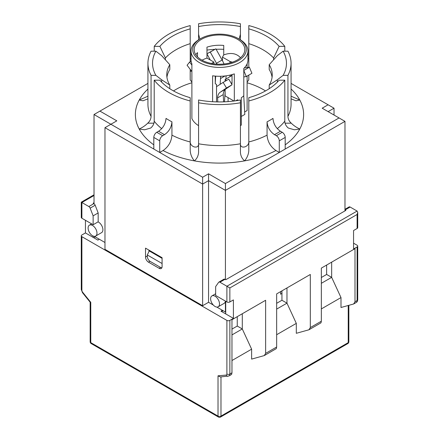 <?xml version="1.0" encoding="UTF-8"?>
<svg xmlns="http://www.w3.org/2000/svg" width="439" height="439" viewBox="0 0 439 439"><rect width="100%" height="100%" fill="white"/><g stroke="black" fill="none" stroke-linecap="round" stroke-linejoin="round"><path stroke-width="0.66" d="M247.113 82.784A61.52 35.521 180 0 1 265.491 90.933M173.509 90.933A61.52 35.521 180 0 1 191.887 82.784M240.424 125.664A28.458 16.43 0 0 0 241.318 125.077L241.318 97.738A28.458 16.43 0 0 0 243.793 95.746L243.793 68.407A28.458 16.43 0 0 0 247.958 59.852L247.958 50.968A28.458 16.43 0 0 0 239.623 39.351L238.443 38.665A26.784 15.464 180 0 1 238.437 60.533A26.784 15.464 180 0 1 200.563 60.533A26.784 15.464 180 0 1 200.557 38.665A26.784 15.464 180 0 1 238.443 38.665M244.66 111.961L247.113 110.546L247.113 76.068M200.557 38.665L199.377 39.351A28.458 16.43 0 0 0 191.042 50.968L191.042 59.852A28.458 16.43 0 0 0 191.887 63.831L191.887 118.508A28.458 16.43 0 0 0 198.576 125.664M241.318 116.45L244.803 114.442L243.744 95.795M216.542 86.642A20.924 12.083 60 0 1 216.888 86.406L223.138 82.411L226.469 87.987L220.323 92.152A14.229 8.215 -120 0 0 217.574 97.864L217.804 101.914M243.793 70.531L246.301 76.54L251.92 73.291L249.385 67.211L244.199 68.018M224.477 101.821L225.125 91.57M225.909 79.047L226.112 75.832M220.526 76.271A20.924 12.083 60 0 1 220.521 78.565L220.158 84.315M224.005 63.984A20.924 12.083 -120 0 0 222.112 60.033L215.862 48.822L206.967 53.761L210.237 52.065L216.487 63.282A20.924 12.083 60 0 1 216.954 64.143M191.887 71.546L187.08 65.241L189.615 62.091L191.887 65.071M215.253 76.101L215.253 83.712L216.542 84.453L216.542 101.892M212.602 101.722L212.602 75.793A28.458 16.43 0 0 0 234.322 73.878L234.322 100.97M211.466 63.463L213.875 62.075L206.967 58.085L206.967 47.149A25.319 14.619 180 0 1 223.747 45.442L223.747 54.891L222.458 57.119L222.458 60.675M229.992 76.688L229.992 75.124M229.992 62.903L229.992 61.465L232.357 62.195M222.458 57.119L229.992 61.465M191.042 50.968A28.458 16.43 0 0 0 208.607 66.146A28.458 16.43 0 0 0 239.623 62.585A28.458 16.43 0 0 0 247.958 50.968M235.37 100.827A28.458 16.43 0 0 0 237.768 99.785L237.768 100.46M247.113 63.831L247.113 67.562M228.082 101.612L228.082 97.612M232.033 75.513L225.125 79.497L225.125 81.27M225.125 89.567L225.125 95.905L233.976 101.014M247.958 58.513L248.798 58.996M190.202 58.996L191.042 58.513M247.113 82.109L248.798 79.876L248.798 75.096M291.068 83.399L328.109 104.789L322.188 108.203L339.056 117.943L285.196 149.041L285.196 137.423A4.187 2.414 -120 0 0 282.239 132.293L276.318 135.711A4.187 2.414 60 0 1 279.281 140.837L285.196 137.423M285.196 149.041L279.281 152.459L275.95 150.533C270.561 146.813 267.598 141.682 267.06 135.152L267.06 121.822C267.505 127.266 269.974 131.541 274.468 134.641A82.027 47.357 0 0 0 280.389 131.228L282.239 132.293M156.761 132.293L158.611 131.228A82.027 47.357 0 0 0 164.532 134.641C169.026 131.541 171.495 127.266 171.94 121.822L171.94 135.152C171.402 141.682 168.439 146.813 163.05 150.533L159.719 152.459L153.804 149.041L153.804 137.423L159.719 140.837A4.187 2.414 -60 0 1 162.682 135.711L156.761 132.293A4.187 2.414 120 0 0 153.804 137.423M279.281 140.837L279.281 152.459L225.421 183.551L208.552 173.811L202.631 177.23L159.719 152.459L159.719 140.837M248.798 142.34C248.469 144.612 247.075 146.149 244.611 146.95C242.147 147.411 240.753 146.599 240.424 144.513L240.424 152.547C240.715 155.96 242.114 158.737 244.611 160.877C247.113 157.793 248.507 154.44 248.798 150.824L248.798 97.683A66.421 38.347 0 0 0 279.111 80.183L284.796 80.183A71.568 41.321 180 0 1 248.798 100.965M161.717 128.649A71.568 41.321 180 0 1 154.204 121.186L154.204 80.183L159.889 80.183A66.421 38.347 0 0 0 190.202 97.683L190.202 150.824C190.542 154.594 191.936 157.947 194.389 160.877C196.864 158.781 198.258 156.004 198.576 152.547L198.576 144.513C198.247 146.599 196.853 147.411 194.389 146.95C191.925 146.149 190.531 144.612 190.202 142.34M165.399 59.808L165.399 57.975A61.52 35.521 180 0 1 190.202 43.653L190.202 28.853A66.421 38.347 0 0 0 159.889 46.353L165.399 57.975M191.887 82.109L190.202 79.876L190.202 69.335M190.202 61.751L190.202 43.653M248.798 67.304L248.798 43.653A61.52 35.521 180 0 1 273.601 57.975L279.111 46.353A66.421 38.347 0 0 0 248.798 28.853L248.798 43.653M273.601 59.808L273.601 57.975M353.56 243.184L357.11 245.236A2.091 1.207 180 0 1 357.725 246.087A2.091 1.207 180 0 1 357.11 246.943L353.56 248.99L353.56 230.541L357.11 228.489A2.091 1.207 -0 0 0 357.725 227.632L357.725 212.416L357.11 211.06L350.135 207.038A2.091 1.207 -120 0 0 349.087 206.934L344.977 209.304M99.351 239.255L97.87 240.106L85.44 232.933L85.44 220.29M222.458 310.329L220.982 311.185L233.411 318.363L229.86 320.41A2.091 1.207 180 0 1 226.897 320.41L81.89 236.692A2.091 1.207 180 0 1 81.275 235.836A2.091 1.207 180 0 1 81.89 234.98L85.44 232.933M357.11 246.943L357.11 300.561L354.997 301.78L354.997 248.672L321.343 268.108L321.343 321.211L320.975 322.841L308.946 329.782L296.309 333.305L296.309 323.378L286.974 303.157L276.652 309.111M321.343 277.503L326.627 274.452L326.627 265.052M331.659 262.149L331.659 277.355L340.993 297.576L340.993 307.503L353.631 303.986L354.997 301.78M148.942 251.552L148.942 250.115M162.09 258.357L149.238 250.938L147.29 254.971L162.09 263.515M145.518 257.024L145.518 248.139L162.09 257.704L162.09 266.588A4.187 2.414 60 0 1 161.223 268.509A4.187 2.414 60 0 1 159.127 268.3L148.475 262.149A4.187 2.414 60 0 1 145.518 257.024L147.29 255.997M161.909 267.658A4.187 2.414 60 0 1 160.312 267.274L150.253 261.463A4.187 2.414 60 0 1 147.29 256.338L147.29 254.971M94.281 236.33L104.97 242.498M216.8 307.064L225.421 312.041L225.717 311.866M153.804 149.041L110.891 124.264L104.97 127.683L104.97 249.336L202.631 305.72L208.552 302.301L213.321 305.056M223.61 101.853L223.199 94.621L217.574 97.864M223.199 94.621A14.229 8.215 60 0 1 225.942 88.908L232.094 84.738L228.763 79.168L223.138 82.411M246.301 76.54L243.793 76.929M231.018 76.095A8.368 4.834 60 0 1 231.15 74.844M215.253 82.976L215.67 76.134M210.292 60.006L206.967 53.909M281.942 290.854L281.942 300.249L286.974 303.157L286.974 287.946M282.036 293.345L280.554 294.201L280.768 291.534M276.652 303.305L281.942 300.249M232.094 84.738L226.469 87.987M243.793 70.438L249.385 67.211M225.942 88.908L220.323 92.152M210.237 52.065L215.862 48.822M191.141 61.213L189.615 62.091M231.968 329.102L237.258 326.051L242.29 328.954L231.968 334.913M237.258 326.051L237.258 316.651M242.29 313.748L242.29 328.954L251.624 349.175L251.624 359.102L264.262 355.585L265.628 353.379L265.628 300.271L231.968 319.707L231.968 372.81L231.6 374.434L228.993 375.943A4.187 2.414 -120 0 0 229.86 374.028L229.86 320.41M326.627 274.452L331.659 277.355L321.343 283.314M321.343 308.924L340.993 297.576M231.968 360.523L251.624 349.175M226.897 301.955L215.653 295.463L215.653 286.579L218.644 282.326A2.091 1.207 60 0 1 218.88 282.107A2.091 1.207 60 0 1 219.923 282.211L226.897 286.239L226.897 301.955A2.091 1.207 -0 0 0 229.86 301.955L233.411 299.908L233.411 318.363M321.343 321.211L310.313 327.576L310.313 274.474L276.652 293.905L276.652 347.013L276.29 348.637L264.262 355.585M276.652 334.721L296.309 323.378M357.11 211.06L226.897 286.239L229.86 287.946L357.11 214.479L357.725 212.416M344.977 209.875A2.091 1.207 60 0 1 345.103 209.941L345.866 210.38L225.717 279.747L224.955 279.308A2.091 1.207 -120 0 0 223.906 279.204L218.88 282.107M81.89 218.238A2.091 1.207 -0 0 1 81.275 217.382L81.275 202.165L88.865 206.544A2.091 1.207 60 0 1 90.143 208.141L93.134 215.845L93.134 224.73L81.89 218.238L81.89 202.516L94.023 195.514M93.134 224.73L98.166 221.827L98.166 212.942L95.175 205.232A2.091 1.207 -120 0 0 93.897 203.641L93.134 203.202L94.023 202.692M226.897 320.41L226.897 374.028A2.091 1.207 60 0 1 226.156 375.082L218.018 375.806L220.383 376.975L228.993 375.943M218.018 375.806L218.018 416.09A2.091 1.207 120 0 0 218.452 417.05A2.091 2.091 0 0 0 220.548 417.05A2.091 1.207 -120 0 0 220.982 416.09A2.091 1.207 180 0 1 218.018 416.09L90.769 342.623A2.091 1.207 180 0 1 90.154 341.767A2.091 2.091 0 0 0 91.202 343.583A2.091 1.207 -60 0 1 90.769 342.623L90.769 302.339L90.154 302.18M310.313 327.576L308.946 329.782M225.717 313.918L225.717 301.275M93.134 236.028L93.134 237.373M98.166 212.942L93.134 215.845M223.747 54.891C230.821 52.345 236.418 53.295 240.534 57.739M237.406 59.934A25.319 14.619 180 0 1 209.809 63.106A25.319 14.619 180 0 1 194.181 49.602A25.319 14.619 180 0 1 197.501 42.364A25.319 14.619 180 0 1 225.981 35.466A25.319 14.619 180 0 1 244.819 49.602A25.319 14.619 180 0 1 237.406 59.934M195.789 54.727A25.319 14.619 180 0 1 197.501 52.614L197.501 56.834M230.985 82.883L232.033 83.487L232.033 74.603M206.967 58.085A25.319 14.619 0 0 0 202.05 60.192M225.125 79.497L226.656 80.386M213.875 62.075L213.875 63.853M276.318 135.711L274.468 134.641M171.94 121.822A71.568 41.321 180 0 1 166.024 118.404C165.574 123.847 163.105 128.122 158.611 131.228M164.532 134.641L162.682 135.711M280.389 131.228C275.895 128.122 273.426 123.847 272.976 118.404A71.568 41.321 180 0 1 267.06 121.822M153.924 123.189L147.723 123.189C145.419 125.499 142.582 127.447 139.212 129.022L144.601 129.79L150.714 128.023C152.97 126.092 154.133 123.814 154.204 121.186M285.196 144.859A84.123 48.57 0 0 0 299.788 129.022L294.399 129.79L288.286 128.023C286.03 126.092 284.867 123.814 284.796 121.186L284.796 80.183M291.068 98.841L296.001 100.794L299.788 100.026L291.068 96.185M154.243 51.187L154.243 46.353A71.53 41.299 180 0 1 190.202 25.594L190.202 28.853M147.932 96.207L139.212 100.026L142.999 100.794L147.932 98.841M99.944 111.111L94.023 114.524L110.891 124.264L116.812 120.846L99.944 111.111L147.932 83.399M248.798 28.853L248.798 25.572A71.568 41.321 180 0 1 284.796 46.353L279.111 46.353M198.576 39.828L198.576 34.308L199.888 39.055M240.424 39.828L240.424 23.755A71.568 41.321 180 0 0 198.576 23.755L198.576 34.308M191.503 71.041L190.202 71.42M159.889 46.353L154.243 46.353M166.93 77.28A52.735 30.445 180 0 1 169.8 69.494L169.8 64.709L161.645 55.627L155.889 51.187L151.06 51.187A71.568 41.321 180 0 0 147.932 63.271L147.932 104.273A71.568 41.321 180 0 0 151.06 116.357L151.06 75.349L155.889 75.349L161.645 79.794L169.8 85.067L169.8 88.711M161.645 82.109L161.645 79.794M147.723 123.189C149.897 121.235 151.005 118.958 151.06 116.357M291.068 89.002A84.123 48.57 0 0 1 299.788 100.026A84.123 48.57 0 0 1 299.788 129.022C296.369 127.409 293.532 125.466 291.276 123.189L285.076 123.189M277.355 82.109L277.355 79.794L283.111 75.349L287.94 75.349L287.94 116.357C287.995 118.958 289.103 121.235 291.276 123.189M287.94 75.349A71.568 41.321 180 0 0 291.068 63.271A71.568 41.321 180 0 0 287.94 51.187L283.111 51.187L277.355 55.627L269.2 64.709L269.2 69.494A52.735 30.445 180 0 1 272.07 77.28M284.796 51.187L284.796 46.353M240.424 152.547L240.424 99.993A66.964 38.659 180 0 1 198.576 99.993L198.576 152.547M151.06 75.349A71.568 41.321 180 0 1 147.932 63.271M190.202 100.965A71.568 41.321 180 0 1 154.204 80.183M240.424 102.781A71.568 41.321 180 0 1 198.576 102.781M239.112 39.055L240.424 34.308M269.2 88.711L269.2 85.067L277.355 79.794M198.576 26.543A66.964 38.659 180 0 1 240.424 26.543M206.967 50.095A52.735 30.445 180 0 1 214.852 49.344M216.12 49.289A52.735 30.445 180 0 1 223.747 49.327M269.2 64.709A52.735 30.445 180 0 1 272.235 74.888A52.735 30.445 180 0 1 269.2 85.067M283.111 51.187A66.964 38.659 180 0 1 283.111 75.349M169.8 85.067A52.735 30.445 180 0 1 166.765 74.888A52.735 30.445 180 0 1 169.8 64.709M155.889 75.349A66.964 38.659 180 0 1 155.889 51.187M339.056 117.943L344.977 121.362L225.421 190.389L225.421 183.551M208.552 173.811L208.552 180.648L225.421 190.389L225.421 279.577M202.631 177.23L202.631 184.067L208.552 180.648L208.552 302.301M104.97 127.683L202.631 184.067L202.631 305.72M328.109 104.789L334.03 108.203L328.109 111.621M94.023 203.723L94.023 114.524M334.03 115.04L334.03 108.203M344.977 210.89L344.977 121.362M215.061 296.215A6.278 3.622 60 0 1 219.5 303.903A6.278 3.622 60 0 1 218.199 306.779A6.278 3.622 60 0 1 211.922 303.157A6.278 3.622 60 0 1 211.922 295.908A6.278 3.622 60 0 1 215.061 296.215M225.388 301.083A6.278 3.622 60 0 1 224.12 303.36L218.199 306.779M92.541 225.481A6.278 3.622 60 0 1 96.646 231.013A6.278 3.622 60 0 1 95.68 236.045A6.278 3.622 60 0 1 90.846 234.366A6.278 3.622 60 0 1 88.102 228.044A6.278 3.622 60 0 1 89.402 225.174A6.278 3.622 60 0 1 92.541 225.481M98.089 221.871A6.278 3.622 60 0 1 102.49 227.358A6.278 3.622 60 0 1 101.601 232.626L95.68 236.045M225.421 312.041L225.421 301.105M220.521 78.565L225.015 75.969M163.05 150.533A84.123 48.57 0 0 0 194.389 160.877A84.123 48.57 0 0 0 244.611 160.877A84.123 48.57 0 0 0 275.95 150.533M159.127 268.3L160.625 267.433M216.487 63.282L222.112 60.033M356.243 302.476C357.028 302.175 357.522 301.253 357.725 299.705A2.091 1.207 180 0 1 357.11 300.561A4.187 2.414 60 0 1 356.243 302.476L353.631 303.986M357.11 214.479L357.11 228.489M229.86 301.955L229.86 287.946M231.968 372.81L229.86 374.028A2.091 1.207 0 0 1 226.897 374.028M276.652 347.013L265.628 353.379M350.135 207.038L345.103 209.941M224.955 279.308L219.923 282.211M93.897 203.641L88.865 206.544M226.156 375.082A2.091 1.652 84.9 0 0 227.797 376.311M348.846 341.767A2.091 1.207 180 0 1 348.231 342.623A2.091 1.207 60 0 1 347.798 343.583A2.091 2.091 0 0 0 348.846 341.767L348.846 305.401M348.231 305.566L348.231 342.623L220.982 416.09L220.982 376.92M90.769 302.339L82.631 292.215A2.091 0.444 141.2 0 0 82.477 292.67L81.275 289.455L81.275 235.836M82.631 292.215A2.091 1.207 60 0 1 81.89 290.311A2.091 1.207 180 0 1 81.275 289.455M81.89 290.311L81.89 236.692M223.05 310.669L221.574 311.525M93.727 237.718L95.208 236.862M95.175 205.232L90.143 208.141M139.212 100.026A84.123 48.57 0 0 0 139.212 129.022A84.123 48.57 0 0 0 153.804 144.859M190.202 141.973A71.568 41.321 180 0 1 171.94 135.152M284.796 121.186A71.568 41.321 180 0 1 277.283 128.649M267.06 135.152A71.568 41.321 180 0 1 248.798 141.973M147.932 89.04A84.085 48.548 0 0 0 139.251 100.026M240.424 143.789A71.568 41.321 180 0 1 198.576 143.789M291.068 63.271L291.068 104.273A71.568 41.321 180 0 1 287.94 116.357M148.475 262.149L149.968 261.287M81.275 202.165L94.023 194.806M347.798 343.583L220.548 417.05M218.452 417.05L91.202 343.583M90.154 341.767L90.154 302.224M90.182 302.251L82.477 292.67M357.725 299.705L357.725 246.087M215.653 293.751L211.922 295.908M91.652 223.874L89.402 225.174"/></g></svg>
